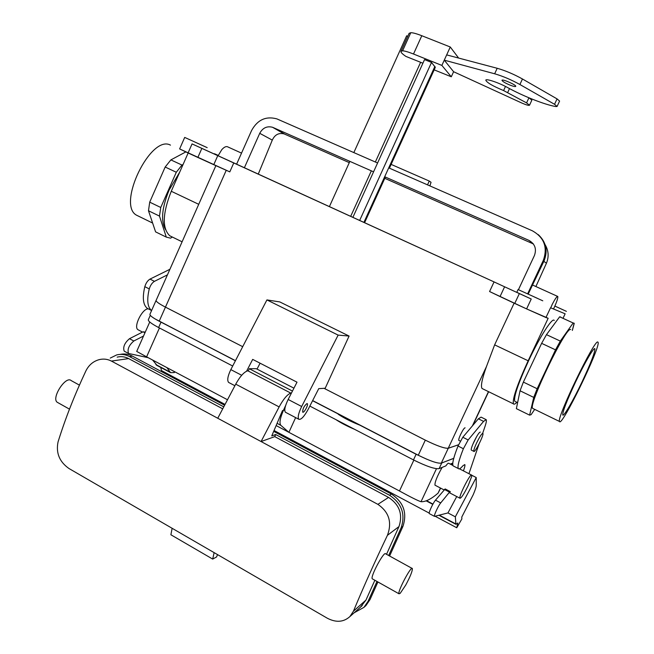 <?xml version="1.0" encoding="UTF-8"?>
<svg xmlns="http://www.w3.org/2000/svg" width="654" height="654" viewBox="0 0 654 654"><rect width="100%" height="100%" fill="white"/><g stroke="black" fill="none" stroke-linecap="round" stroke-linejoin="round"><path stroke-width="0.98" d="M176.294 172.247L181.984 165.061L170.882 159.895L165.168 167.032L176.294 172.247L181.984 165.061L183.095 164.456L181.984 165.061L170.882 159.895L185.818 151.916L170.882 159.895L165.168 167.032L149.709 202.151L148.491 210.768L155.595 231.876L148.491 210.768L159.478 216.09L160.753 207.473L149.709 202.151L148.491 210.768L159.478 216.09L160.753 207.473L176.294 172.247L165.168 167.032L149.709 202.151L160.753 207.473L176.294 172.247M597.846 342.058L598.067 342.271C601.059 346.383 561.271 428.206 559.522 421.478C556.064 418.822 594.903 338.322 597.846 342.058L598.067 342.271C601.059 346.383 561.271 428.206 559.522 421.478C556.064 418.822 594.903 338.322 597.846 342.058M570.697 329.551C566.56 325.283 528.015 405.145 532.65 408.374L559.522 421.478L532.65 408.374C528.015 405.145 566.56 325.283 570.697 329.551M441.303 463.146C437.534 463.596 429.858 460.956 418.282 455.225L312.653 400.583L418.282 455.225L425.313 440.15L324.065 388.321L425.313 440.142C436.913 445.848 444.565 448.554 448.268 448.26C444.565 448.554 436.913 445.848 425.313 440.15C436.905 445.84 444.54 448.538 448.243 448.243C444.54 448.538 436.905 445.84 425.313 440.142L418.282 455.225C429.858 460.956 437.534 463.596 441.303 463.146L448.268 448.26L458.536 444.777L448.243 448.243L458.552 444.753L448.268 448.26L441.303 463.146L453.762 458.299L441.303 463.146M235.473 360.656L159.192 321.204C152.856 317.852 149.766 315.555 149.921 314.312L156.077 300.415C155.963 301.568 159.085 303.808 165.446 307.127C159.11 303.816 155.987 301.584 156.102 300.431L215.877 165.634L156.102 300.431C155.987 301.584 159.11 303.816 165.454 307.127C159.085 303.808 155.963 301.568 156.077 300.415L149.921 314.312C149.766 315.555 152.856 317.852 159.192 321.204L165.446 307.127L242.708 346.677L165.454 307.127L242.708 346.677L165.454 307.127L226.251 170.285L159.192 321.204L235.473 360.656M171.266 191.27C162.503 213.457 161.996 228.295 169.762 235.775L182.098 241.808L169.762 235.775C161.996 228.295 162.503 213.457 171.266 191.27L188.148 152.995L171.266 191.27L198.726 204.31L171.266 191.27M528.154 360.779L548.158 318.277L526.601 308.909L489.576 291.529L494.056 281.907L192.055 143.905L233.789 162.887L229.799 171.879L179.629 148.924L188.066 152.954L192.055 143.905L188.066 152.954L197.843 157.459L201.857 148.384L197.843 157.459L213.76 164.694L217.782 155.636L213.76 164.694L229.799 171.879L233.789 162.887L494.056 281.907L504.602 286.795L494.056 281.907L489.576 291.529L500.048 296.564L504.602 286.795L519.358 293.581L504.602 286.795L500.048 296.564L514.739 303.448L519.358 293.581L531.236 299.017L516.783 292.322L531.236 299.017L519.358 293.581L514.739 303.448L526.601 308.909L531.236 299.017L526.601 308.909L545.951 317.533L550.554 307.756L565.138 313.814L550.554 307.756L545.951 317.533L548.158 318.277L528.154 360.779C517.15 384.838 512.254 399.193 513.447 403.853C512.254 399.193 517.15 384.838 528.154 360.779L494.628 344.862L528.154 360.779M514.134 303.162L494.628 344.862L486.462 366.559C482.039 378.928 480.559 386.236 482.031 388.484L482.922 388.917L482.031 388.484C480.559 386.236 482.039 378.928 486.462 366.559L494.628 344.862L514.134 303.162M516.864 402.292C515.139 404.107 514.003 404.622 513.447 403.853L482.031 388.484L513.447 403.853C514.003 404.622 515.139 404.107 516.864 402.292M214.487 153.739L218.248 155.415L214.487 153.739M575.34 382.467C584.578 362.913 594.298 346.318 594.895 348.852C594.968 352.432 590.75 363.305 582.24 381.495C573.288 400.436 563.429 417.481 562.742 414.938C562.595 411.636 566.797 400.812 575.34 382.467C584.578 362.913 594.298 346.318 594.895 348.852C594.968 352.432 590.75 363.305 582.24 381.495C573.288 400.436 563.429 417.481 562.742 414.938C562.595 411.636 566.797 400.812 575.34 382.467M460.596 434.485C462.803 430.005 464.307 427.79 465.1 427.83C464.307 427.79 462.803 430.005 460.596 434.485C459.133 437.706 458.519 439.66 458.773 440.338C458.519 439.66 459.133 437.706 460.596 434.485M476.578 443.028C479.75 436.594 481.851 433.381 482.889 433.398C484.23 434.558 474.771 453.336 473.839 451.366C473.553 450.426 474.461 447.647 476.578 443.028C479.75 436.594 481.851 433.381 482.889 433.398C484.23 434.558 474.771 453.336 473.839 451.366C473.553 450.426 474.461 447.647 476.578 443.028M537.359 298.306L518.082 289.542L537.359 298.306M533.893 296.769L542.779 300.807L533.893 296.769M554.878 306.064L566.413 311.353L554.87 306.08M206.893 147.493L184.698 137.414L206.893 147.493M196.985 143.022L207.187 147.657L196.985 143.022M279.806 301.927L349.081 336.058L325.202 388.255L318.743 388.639L308.23 409.249C304.151 416.663 300.995 419.999 298.755 419.247C297.545 417.317 298.518 413.075 301.674 406.502L338.143 335.101L349.081 336.058L325.202 388.255L318.743 388.639L308.23 409.249C304.151 416.663 300.995 419.999 298.755 419.247C297.545 417.317 298.518 413.075 301.674 406.502L338.143 335.101L349.081 336.058L279.806 301.927L266.922 299.916L338.143 335.101L266.922 299.916L279.806 301.927M528.563 360.795C539.82 336.696 552.614 316.863 554.249 320.476C552.614 316.863 539.82 336.696 528.563 360.795C518.238 383.383 513.627 396.864 514.747 401.254C513.627 396.864 518.238 383.383 528.563 360.795M515.426 401.589L517.608 402.651L515.426 401.589M166.296 237.116L155.595 231.876L166.296 237.116L159.478 216.09L166.296 237.116L170.539 238.162L166.296 237.116M170.473 145.139C150.853 134.07 116.608 204.563 136.473 215.166L138.779 216.294L136.473 215.166C116.608 204.563 150.853 134.07 170.473 145.139M306.963 403.567L307.282 403.665C308.672 404.654 303.857 413.508 302.679 412.118C302.663 408.824 304.085 405.971 306.963 403.567L307.282 403.665C308.672 404.654 303.857 413.508 302.679 412.118C302.663 408.824 304.085 405.971 306.963 403.567M285.863 412.478L285.373 412.216C284.081 410.254 285.013 406.011 288.161 399.471L297.006 382.181L252.681 359.389L246.591 371.186L252.681 359.389L297.006 382.181L288.161 399.471L301.674 406.502L288.161 399.471C285.013 406.011 284.081 410.254 285.373 412.216L285.863 412.478M260.079 363.191L257.03 369.101L260.079 363.191M229.153 382.704L228.581 382.402C226.995 380.309 227.739 376.042 230.829 369.616L266.922 299.916L230.829 369.616L241.702 375.282L230.829 369.616C227.739 376.042 226.995 380.309 228.581 382.402L229.153 382.704M473.978 441.72C477.15 435.286 479.259 432.081 480.314 432.106C479.259 432.081 477.15 435.286 473.978 441.72C471.869 446.33 470.962 449.11 471.264 450.058C470.962 449.11 471.869 446.33 473.978 441.72M533.738 397.403L529.626 415.143L516.374 408.652L529.626 415.143L531.081 414.701L534.694 409.371L531.081 414.701L529.626 415.143L533.738 397.403L537.155 388.738L555.516 349.849L560.323 341.094L573.166 322.986L574.147 323.199L572.348 330.417L574.237 323.378L573.166 322.986L560.323 341.094L546.474 334.652L541.626 343.342L555.516 349.849L537.155 388.738L523.372 382.099L520.044 390.773L533.738 397.403L537.155 388.738L523.372 382.099L520.044 390.773L516.374 408.652L520.044 390.773L533.738 397.403M559.669 316.798L573.166 322.986L559.669 316.798L546.474 334.652L560.323 341.094L555.516 349.849L541.626 343.342L523.372 382.099L541.626 343.342L546.474 334.652L559.669 316.798L560.756 317.051L559.669 316.798M169.108 190.077L179.719 172.108L169.108 190.077C161.832 207.939 160.647 221.109 165.536 229.603C160.647 221.109 161.832 207.939 169.108 190.077M172.337 237.034L170.539 238.162L172.337 237.034M456.729 496.549L447.965 512.924L455.331 516.824L476.235 477.551L476.243 485.521C476.177 487.083 475.147 490.181 473.161 494.816L461.773 517.069L461.871 518.933L456.745 527.753L435.212 516.292M471.763 475.245L476.235 477.551M124.587 351.37L124.203 351.165C122.797 347.119 124.554 342.958 129.476 338.698L143.087 331.815L145.27 332.109M148.164 357.681L128.536 353.471C127.162 349.432 128.92 345.271 133.825 340.996L143.528 336.025M151.589 310.544L151.54 310.511C147.444 307.045 146.684 299.843 149.259 288.921C150.371 285.324 152.096 282.798 154.442 281.343L167.44 274.86M432.793 504.357L426.171 500.858M174.119 371.447L174.332 372.567L170.571 372.657L166.901 367.622M157.164 365.537L152.652 360.06M456.745 527.753L457.808 523.028L455.944 524.32L455.331 516.824M429.416 513.66L429.269 513.586C428.411 512.965 433.038 502.942 435.482 500.155L445.161 488.939L450.197 491.571M453.786 466.22L453.108 465.869C451.988 463.809 453.623 457.187 458.021 446.012L462.803 437.248L478.376 418.805L481.074 417.121L485.857 419.5M463.408 470.864C464.724 467.34 465.198 465.247 464.822 464.569L462.934 465.746C460.579 468.509 459.051 469.441 458.34 468.558C457.269 466.531 458.953 459.917 463.384 448.734L468.158 439.954L483.568 421.397L486.216 419.68C486.674 420.432 486.282 422.664 485.031 426.383L482.677 433.291M479.022 444.05L468.934 473.709M160.786 367.458L161.424 370.556L225.041 404.417M429.204 513.096L274.051 430.504M149.055 309.228L147.191 308.271C143.054 304.78 142.261 297.578 144.82 286.656C145.924 283.059 147.649 280.541 150.003 279.094L169.917 269.284M476.652 436.57L472.752 444.483M447.965 512.924L434.485 516.366C433.651 515.753 438.294 505.722 440.706 502.918L449.519 492.135L450.336 491.914M227.502 399.766L146.602 356.847L159.437 327.973M285.643 405.488L283.444 410.32C280.067 418.135 279.193 423.122 280.811 425.296L288.904 432.335L399.471 490.99L413.859 460.105M426.67 459.173L416.116 454.268L312.587 400.706M235.407 360.779L154.982 318.866M232.693 366.019L158.611 327.54L160.958 322.267M452.903 465.452L448.742 463.31C448.342 462.885 447.369 463.743 445.832 465.893L439.104 468.64C434.885 469.196 426.343 466.294 413.483 459.909L309.841 406.085M217.749 418.249L377.881 504.357C389.04 512.057 392.22 522.383 387.43 535.315C374.734 561.917 363.411 587.21 353.438 611.196L349.931 616.542C343.628 622.232 336.082 622.78 327.294 618.21L68.964 468.509C59.449 461.83 55.811 452.969 58.042 441.941C65.187 418.928 74.466 395.253 85.887 370.908C88.813 365.038 93.252 361.278 99.204 359.635C103.495 358.596 107.567 359.079 111.425 361.082L217.749 418.249L235.726 384.16C240.026 376.426 244.032 371.971 247.752 370.777L248.414 370.646L249.28 368.717L256.196 368.676L293.94 388.174M149.75 322.005L136.702 351.419L146.602 356.847M148.335 319.757L148.319 319.79C148.131 321.212 151.556 323.795 158.611 327.54M450.271 464.095L452.797 463.065M399.471 490.99C410.81 497.195 417.996 500.776 421.029 501.716C425.55 501.937 431.223 499.084 438.057 493.157L440.641 488.129M276.143 425.566L288.904 432.335L295.633 417.604M468.264 485.399L471.689 476.48L471.706 475.139C470.7 472.531 458.331 496.844 459.958 498.242C461.332 498.144 464.095 493.86 468.264 485.399M453.729 458.397L441.074 463.212M435.196 485.284L434.959 485.162C434.771 482.137 437.158 476.226 442.129 467.406M290.237 395.4L292.526 390.945M249.28 368.717L292.264 390.961M148.327 308.851C142.409 308.263 133.146 326.918 137.969 329.714L138.583 330.033M111.425 361.082L128.634 358.596L222.712 408.84M247.752 370.777L290.76 393.079C287.302 394.444 283.427 399.054 279.135 406.919L261.069 441.548L274.762 436.635L388.566 497.408C399.52 504.692 402.987 514.412 398.973 526.576L386.522 554.306M389.612 556.006L402.929 526.38C407.385 512.883 403.534 502.1 391.386 494.04L273.691 431.354M224.616 405.218L132.435 356.128C128.462 354.059 124.374 353.487 120.181 354.394M223.766 406.837L129.451 356.544L132.435 356.128M284.768 409.935L282.463 410.647L271.762 435.891L275.661 434.509L274.762 436.635M388.672 555.491L401.139 527.753C405.619 514.183 401.752 503.343 389.539 495.233L275.661 434.509M128.634 358.596C124.898 356.659 121.072 356.177 117.156 357.133M110.232 358.098L116.723 354.909C121.072 353.855 125.306 354.403 129.451 356.544M360.599 607.018L365.962 600.078L374.865 580.261M376.998 581.455L368.088 601.288L363.967 607.345L354.149 612.782M400.166 593.366L405.709 585.109C410.336 576.46 412.543 570.934 412.339 568.53C411.211 565.465 397.182 592.042 399.014 593.799L400.166 593.366M368.088 601.288L370.033 599.546L377.93 581.978M372.567 578.978L372.281 578.815C370.074 576.853 384.176 550.586 385.664 553.84L412.094 568.4M370.033 599.546L365.938 605.571L364.172 607.157M290.76 393.079L291.537 392.866M79.42 385.124L71.18 380.587C65.752 375.404 51.061 398.163 57.241 402.284L57.977 402.692M214.128 552.63L212.689 559.08L216.564 556.955L217.553 554.617M172.125 528.293L170.89 534.768L212.689 559.08M458.618 58.059L450.271 46.998L421.797 35.725C416.582 33.689 412.911 32.684 410.777 32.7L409.102 33.346L400.967 51.339C400.632 52.255 402.292 53.955 405.93 56.424L422.901 63.217M434.158 69.855L451.293 76.788L441.875 65.416L450.271 46.998M389.408 168.168L435.302 67.354L431.526 62.416L359.659 220.447M359.774 425.125C351.451 421.863 344.274 418.249 338.257 414.301M431.526 62.416L424.544 59.604L352.89 217.349M451.293 76.788L453.606 71.727L521.59 102.931C526.037 104.885 528.677 105.654 529.511 105.237L526.576 102.899L503.596 90.563C492.683 86.026 486.748 82.551 485.783 80.131C486.094 78.382 499.198 82.845 507.815 87.677C522.881 96.056 545.15 104.853 555.826 106.553L557.085 106.455L554.551 104.305L519.905 84.513C511.281 79.747 502.861 76.175 494.661 73.788L444.27 60.16L453.606 71.727M353.839 152.586L406.649 35.815L407.785 36.264M441.875 65.416L413.508 54.012L421.797 35.725M400.967 51.339L402.578 50.816C404.671 50.881 408.309 51.944 413.508 54.012M509.981 85.094C504.978 82.968 502.313 81.358 501.978 80.262C502.288 78.733 516.734 85.167 515.72 86.385C515.229 86.819 513.316 86.385 509.981 85.094M557.085 106.455L559.587 101.068L557.061 98.893L522.456 78.987C513.831 74.196 505.411 70.624 497.195 68.278L446.674 54.895M349.865 161.366L329.403 206.607M354.55 429.302C347.266 426.253 341.094 423.048 336.017 419.68M529.511 105.237L531.857 100.16L528.996 97.822M373.565 171.822L272.53 127.268C266.971 125.854 262.704 127.873 259.728 133.318L244.392 167.735M258.265 174.087L272.293 140.103C274.844 134.65 278.808 132.582 284.171 133.915L272.53 127.268M528.179 294.12L544.046 260.93C548.068 250.735 546.131 241.955 538.242 234.598M535.888 286.542L546.442 263.202C549.066 256.785 548.608 250.596 545.084 244.612M518.442 289.697L534.432 255.501C536.779 248.831 534.907 243.778 528.833 240.329L384.691 176.735M533.345 243.942L384.789 178.329M349.285 162.65L284.171 133.915M553.546 308.999C556.701 302.148 558.115 297.971 557.78 296.466L557.707 296.393C557.159 296.246 555.965 297.733 554.118 300.865L551.902 304.968M544.046 260.93L543.302 260.398L527.623 293.867M543.302 260.398C547.872 247.359 544.218 237.492 532.34 230.788L388.721 167.865M377.579 162.985L276.863 118.881C265.9 115.913 257.463 119.805 251.561 130.563L236.609 164.179M227.617 146.79C226.006 146.153 224.06 147.109 221.78 149.684L218.093 155.775M429.882 185.9L431.043 182.311L429.261 181.052L427.52 184.869M391.133 164.399L429.261 181.052M488.456 391.632L472.392 425.893L488.456 391.632M486.462 366.559L448.243 448.243L486.462 366.559M563.102 318.13L565.138 313.814L563.102 318.13M432.948 504.079L426.571 500.702M133.825 340.996L129.476 338.698M170.007 372.061L155.873 364.556M439.374 515.189L455.846 523.944M144.959 332.796L143.087 331.815M154.442 281.343L150.003 279.094M149.259 288.921L144.82 286.656M444.377 489.454L449.519 492.135M435.482 500.155L440.706 502.918M478.376 418.805L483.568 421.397M462.803 437.248L468.158 439.954M458.021 446.012L463.384 448.734M280.811 425.296L277.092 423.326L280.844 425.329M413.483 459.909L416.116 454.268M438.057 493.157L440.461 488.039M451.407 464.683L452.02 463.384M421.029 501.716L436.463 468.714M439.104 468.64L441.703 463.073M235.726 384.16L279.135 406.919M389.539 495.233L391.386 494.04M353.438 611.196L365.962 600.078M387.43 535.315L398.973 526.576M377.881 504.357L388.566 497.408M401.139 527.753L402.929 526.38M434.91 66.373L363.91 222.393M402.578 50.816L410.777 32.7M494.661 73.788L497.195 68.278M420.604 62.343L375.355 162.012M371.341 170.841L350.683 216.343M503.596 90.563L505.485 86.451M507.708 92.476L509.499 88.601M526.576 102.899L528.931 97.798M519.905 84.513L522.456 78.987M554.551 104.305L557.061 98.893M259.728 133.318L272.293 140.103M546.442 263.202L543.85 261.355M528.833 240.329L533.141 243.672M273.11 127.505L284.735 134.144M472.883 425.313L488.636 391.713L472.883 425.313M184.698 137.414L179.629 148.924L184.698 137.414M518.082 289.542L516.783 292.322L518.082 289.542M552.001 305.017L550.693 307.805L552.001 305.017M152.619 223.047L136.473 215.166L152.619 223.047M298.755 419.247L285.373 412.216L298.755 419.247M460.326 441.131L458.773 440.338L460.326 441.131M234.9 385.721L228.581 382.402L234.9 385.721M473.839 451.366L471.264 450.058L473.839 451.366M124.203 351.165L128.536 353.471M156.461 365.161L170.571 372.657M455.944 524.32L439.235 515.434M147.191 308.271L151.54 310.511M434.485 516.366L429.269 513.586M458.34 468.558L453.108 465.869M150.289 315.342L148.319 319.79M452.298 463.269L451.587 464.773M142.523 332.101L137.969 329.714M434.959 485.162L444.009 489.895M449.151 492.585L459.958 498.242M459.435 468.812L471.509 475.033M362.21 605.579L349.931 616.542M69.487 409.142L57.241 402.284M372.281 578.815L399.014 593.799M365.938 605.571L363.967 607.345M385.378 177.038L364.589 222.703M241.53 153.126L227.886 146.946M532.724 285.103L557.584 296.376"/></g></svg>
